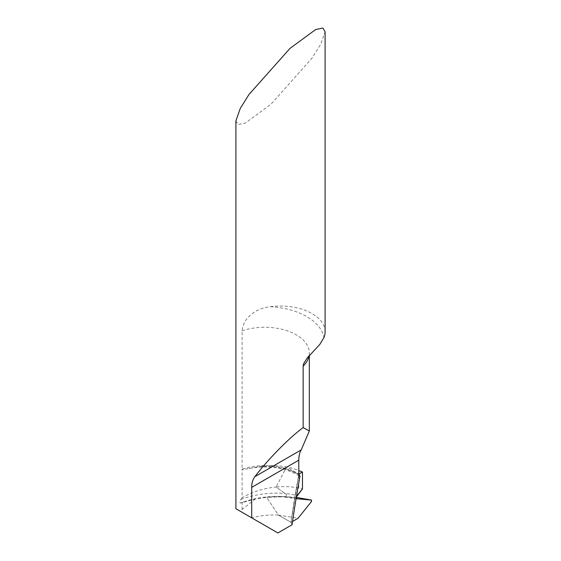 <?xml version="1.0" encoding="UTF-8"?>
<svg xmlns="http://www.w3.org/2000/svg" width="561" height="561" viewBox="0 0 561 561"><rect width="100%" height="100%" fill="white"/><g stroke="black" fill="none" stroke-linecap="round" stroke-linejoin="round"><path stroke-width="0.42" stroke-dasharray="2.81 2.1" d="M298.768 488.126C291.895 486.59 284.343 486.219 276.103 487.011L285.044 493.512L276.103 487.011C263.46 488.329 252.12 491.906 242.086 497.754L242.086 469.206L243.362 469.578L259.645 466.507A47.201 27.251 180 0 1 286.587 466.99L298.782 474.031L286.587 466.99L276.103 487.011L286.587 466.99A47.201 27.251 180 0 1 298.768 470.532L298.768 488.126L302.47 488.883M277.87 532.95L251.784 517.887C260.185 515.566 269.077 514.633 278.473 515.089L291.012 522.333L292.569 521.435L291.012 522.333L298.782 474.634A47.566 27.461 180 0 0 259.645 466.507M292.099 524.738L291.012 522.333L278.473 515.089L266.601 497.334L255.255 499.017L240.487 503.042A51.058 23.913 172 0 1 245.199 501.387A51.058 23.913 172 0 1 280.437 496.485A51.058 23.913 172 0 1 283.445 496.632L274.953 496.548L266.601 497.334L278.473 515.089L298.038 518.273M242.086 497.754L240.95 499.409C239.743 501.569 239.589 502.782 240.487 503.042M240.95 499.409A50.981 23.878 172 0 1 285.044 493.512C288.263 495.3 285.261 497.39 283.445 496.632C285.283 497.397 288.249 495.272 285.044 493.512A50.981 23.878 172 0 1 297.057 495.615M251.784 517.887L240.858 511.583L242.086 509.542L255.255 499.017M325.092 331.782A44.592 25.743 0 0 0 270.36 306.713C257.219 308.129 243.495 316.53 242.086 330.843L242.086 469.206A44.592 25.743 180 0 1 298.782 474.76M242.086 509.542L242.086 502.418M235.908 120.896L238.159 124.563L245.388 123.034L270.963 104.255L312.035 58.099L320.738 44.186L325.092 31.711M298.887 474.094A891.864 514.921 120 0 0 291.012 522.333A891.864 514.921 120 0 1 298.887 474.094M306.516 498.883L311.509 501.513M296.285 497.397L286.383 496.681L266.601 497.334L274.904 496.548L283.445 496.632A51.058 23.913 172 0 1 296.79 498.701M296.341 497.06A2.23 1.29 120 0 0 296.278 497.439L296.341 497.06M242.086 330.843A44.592 25.743 180 0 1 286.853 330.667A44.592 25.743 180 0 1 309.328 353.023A44.592 25.743 180 0 1 309.034 355.962M270.36 306.713A59.459 34.326 180 0 1 323.921 337.638M307.807 499.571L307.807 499.164M240.459 503.049L243.832 501.829M286.131 496.674L280.43 496.485L296.916 498.743M306.937 358.339C308.732 355.926 309.525 354.159 309.328 353.023L309.328 355.646M299.322 476.065C285.472 467.516 268.6 465.013 248.691 468.568"/><path stroke-width="0.84" d="M299.244 474.915A47.566 27.461 180 0 0 298.782 474.634L298.887 474.094L302.47 472.025L302.47 488.883L296.341 497.06A2.23 1.29 120 0 1 297.057 495.615L302.47 488.883L302.47 472.025L298.782 474.031L300.002 476.254L299.336 476.079M251.707 517.845L277.87 532.95L292.099 524.738A894.01 516.155 120 0 1 300.002 476.254L298.782 474.76L298.782 460.195C298.831 455.862 299.651 452.432 301.236 449.894L309.328 430.974L303.15 427.58L303.15 366.102L303.536 363.886L306.937 358.339L319.812 344.419L323.921 337.638A44.592 25.743 0 0 0 325.092 331.782L325.092 31.711L322.841 28.05L315.612 29.572L290.037 48.358L248.965 94.507L240.262 108.42L235.908 120.896L235.908 508.722L251.707 517.845L251.707 487.376C251.686 483.084 252.752 479.508 254.883 476.654C267.892 459.466 289.399 437.601 303.15 427.58M302.47 472.025L298.782 470.532M296.79 498.701A51.058 23.913 172 0 1 297.057 498.771A2.23 1.29 120 0 1 296.888 498.736A2.23 1.29 120 0 1 296.278 497.439L297.057 498.771L311.509 500.061L311.509 501.513L311.509 500.061L296.285 497.397M311.509 501.513L298.038 518.273L292.569 521.435L298.038 518.273L311.509 501.513M297.057 498.771L311.509 500.061M309.034 355.962A44.592 25.743 180 0 1 303.15 366.102M254.883 476.654L301.236 449.894M251.707 487.376L298.782 460.195M309.328 355.646L309.328 430.974"/></g></svg>
